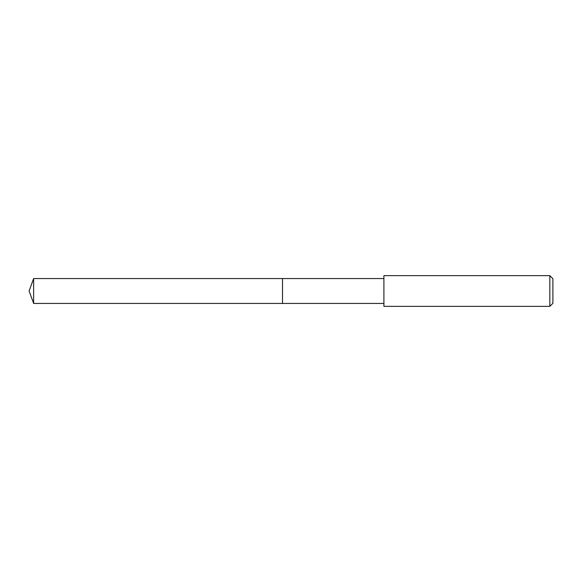 <?xml version="1.0" encoding="UTF-8"?>
<svg xmlns="http://www.w3.org/2000/svg" width="582" height="582" viewBox="0 0 582 582"><rect width="100%" height="100%" fill="white"/><g stroke="black" fill="none" stroke-linecap="round" stroke-linejoin="round"><path stroke-width="0.87" d="M383.909 278.552L33.632 278.552L33.632 303.448L282.51 303.448L282.51 278.552L282.51 303.448L383.909 303.448M33.632 303.448L29.1 291L33.632 278.552M383.909 275.635L383.909 306.365L549.83 306.365L549.83 275.635L383.909 275.635M549.83 275.635L552.9 278.713L552.9 303.287L549.83 306.365"/></g></svg>
